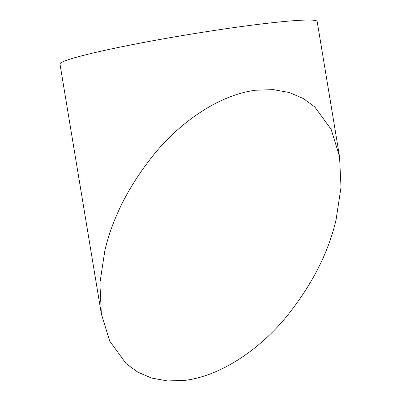 <?xml version="1.0" encoding="UTF-8"?>
<svg xmlns="http://www.w3.org/2000/svg" width="401" height="401" viewBox="0 0 401 401"><rect width="100%" height="100%" fill="white"/><g stroke="black" fill="none" stroke-linecap="round" stroke-linejoin="round"><path stroke-width="0.6" d="M336.068 219.828L341.01 187.212L339.542 156.616L331.156 129.388L314.785 106.962L303.246 98.491L289.311 92.506L273.281 89.618L255.502 90.24C217.663 95.142 179.432 123.453 154.671 153.573C129.232 185.031 112.616 217.417 104.826 250.735L99.894 283.121L101.353 313.948L109.709 341.116L126.079 363.572L137.688 372.093L151.563 378.053L167.668 380.95L185.392 380.318C223.262 375.386 261.412 347.171 286.304 316.885C311.727 285.377 328.314 253.026 336.068 219.828M339.542 156.616L317.171 21.504A130.34 8.135 170.6 0 0 216.821 30.09A130.34 8.135 170.6 0 0 72.962 58.245A130.34 8.135 170.6 0 0 59.99 64.08L101.353 313.948"/></g></svg>
